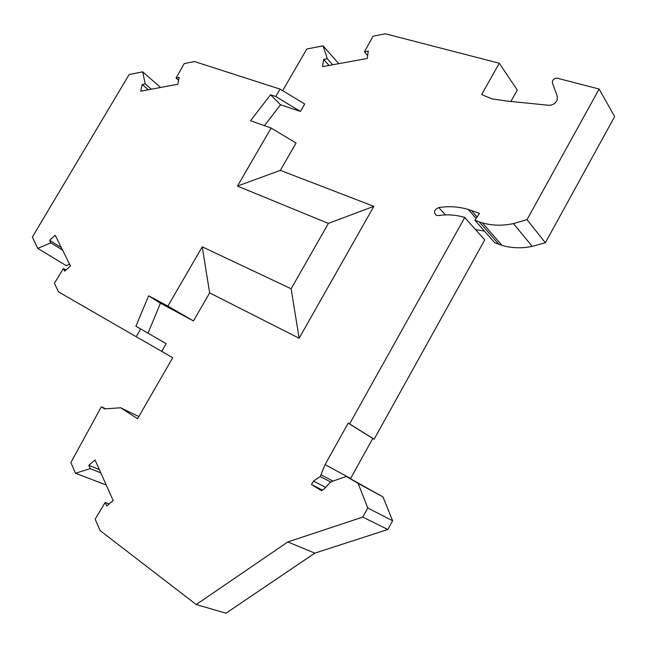 <?xml version="1.0" encoding="UTF-8"?>
<svg xmlns="http://www.w3.org/2000/svg" width="647" height="647" viewBox="0 0 647 647"><rect width="100%" height="100%" fill="white"/><g stroke="black" fill="none" stroke-linecap="round" stroke-linejoin="round"><path stroke-width="0.97" d="M599.138 89.035L614.65 116.614L545.364 242.722L532.198 246.402C521.442 248.537 511.365 248.181 501.951 245.342L482.371 222.867C492.019 225.682 502.379 225.924 513.451 223.595L527.014 219.648L599.138 89.035L557.52 78.279C555.304 77.98 553.63 78.861 552.498 80.907L552.392 82.929L557.31 96.346L557.116 100.196C555.166 103.844 552.182 105.518 548.171 105.218L506.593 101.029L492.076 98.902L481.627 94.591L499.274 63.228L385.418 33.798L373.101 36.183L364.463 51.825L368.264 51.113L367.253 58.481L322.562 66.633L323.67 59.419L327.309 58.74L323.096 45.856L306.824 49.002L282.626 90.661M322.457 490.102L311.514 484.571L313.455 481.085L320.241 476.54L325.077 464.586L348.215 423.13L349.606 423.898L464.748 217.497L463.721 217.182C455.617 214.836 447.158 214.294 438.326 215.564L436.393 215.378C433.255 212.402 434.048 209.782 438.763 207.541C449.018 206.029 458.852 206.66 468.258 209.442L479.467 213.405L474.938 220.247L479.144 221.8L498.797 244.259L494.688 242.714L474.938 220.247M482.371 222.867L479.144 221.8M270.511 94.785L280.547 104.774L300.418 111.413L304.697 104.013L280.054 89.108L194.488 61.546L184.274 63.576L176.049 78.004L179.203 77.397L177.82 84.239L140.714 91.195L142.162 84.49L145.187 83.908L142.704 71.833L129.141 74.534L32.35 237.069L37.761 248.391L50.854 242.851L49.617 240.336L55.205 235.257L70.483 265.982L64.732 271.15L63.438 268.521L54.413 283.273L58.521 291.886L136.185 336.699L140.674 328.975L135.886 326.25L148.624 295.8L167.872 306.112L202.244 246.822L291.142 288.78L328.385 223.409L237.457 186.093L271.109 128.049L250.518 120.746L270.511 94.785L275.751 96.508L280.054 89.108M280.547 104.774L264.437 125.68M291.142 288.78L299.124 338.235L373.853 206.336L280.321 170.363L296.075 143.052L271.109 128.049M299.124 338.235L209.644 292.889L193.469 320.936L160.456 303.225L148.001 333.189M140.674 328.975L166.174 343.654L161.71 351.378L172.733 357.734L137.56 418.714L120.657 407.772L104.571 408.896L101.361 406.785L70.863 462.548L75.456 473.24L90.24 468.622L88.785 465.322L95.044 460.001L113.168 500.552L106.706 505.954L105.17 502.476L95.182 519.185L100.067 530.564L196.235 604.557L287.761 541.968L362.765 517.082L367.779 508L358.115 483.406L346.307 476.443L331.693 481.546L329.768 482.848L324.325 488.849L321.551 490.717L311.514 484.571M464.748 217.497L484.74 239.916L374.136 439.208L372.769 438.456L350.472 478.699M346.307 476.443L382.959 496.896L392.6 520.746L387.796 529.497L314.863 553.12L226.005 613.202L196.235 604.557M106.213 484.999L75.456 473.24M499.274 63.228L517.285 90.038L511.057 101.175M501.951 245.342L498.797 244.259M475.529 229.58L484.49 231.116M349.606 423.898L374.136 439.208M348.215 423.13L372.769 438.456M350.561 478.457L325.077 464.586M382.959 496.896L358.115 483.406M392.6 520.746L367.779 508M109.108 503.94L105.17 502.476M330.722 482.031L320.241 476.54M321.163 474.882L332.979 481.101M287.761 541.968L314.863 553.12M387.796 529.497L362.765 517.082M90.24 468.622L100.795 472.876M101.361 406.785L105.655 408.823M138.806 416.555L120.657 407.772M69.633 264.275L66.285 265.65L37.761 248.391M300.418 111.413L275.751 96.508M148.292 89.771L142.162 84.49M160.545 87.474L142.704 71.833M151.309 89.205L145.187 83.908M61.352 247.615L49.617 240.336M62.589 250.114L50.854 242.851M65.97 270.042L63.438 268.521M136.185 336.699L161.71 351.378M313.455 481.085L325.684 487.345M202.244 246.822L209.644 292.889M193.469 320.936L167.872 306.112M148.624 295.8L160.456 303.225M280.321 170.363L237.457 186.093M373.853 206.336L328.385 223.409M178.612 80.317L176.049 78.004M99.331 469.601L88.785 465.322M338.745 63.681L323.096 45.856M332.671 64.789L327.309 58.74M329.048 65.452L323.67 59.419M364.463 51.825L367.642 55.65M527.014 219.648L545.364 242.722M438.763 207.541L445.54 214.917M513.451 223.595L532.198 246.402M477.074 217.028L471.364 210.469M476.135 218.443L468.258 209.442"/></g></svg>

